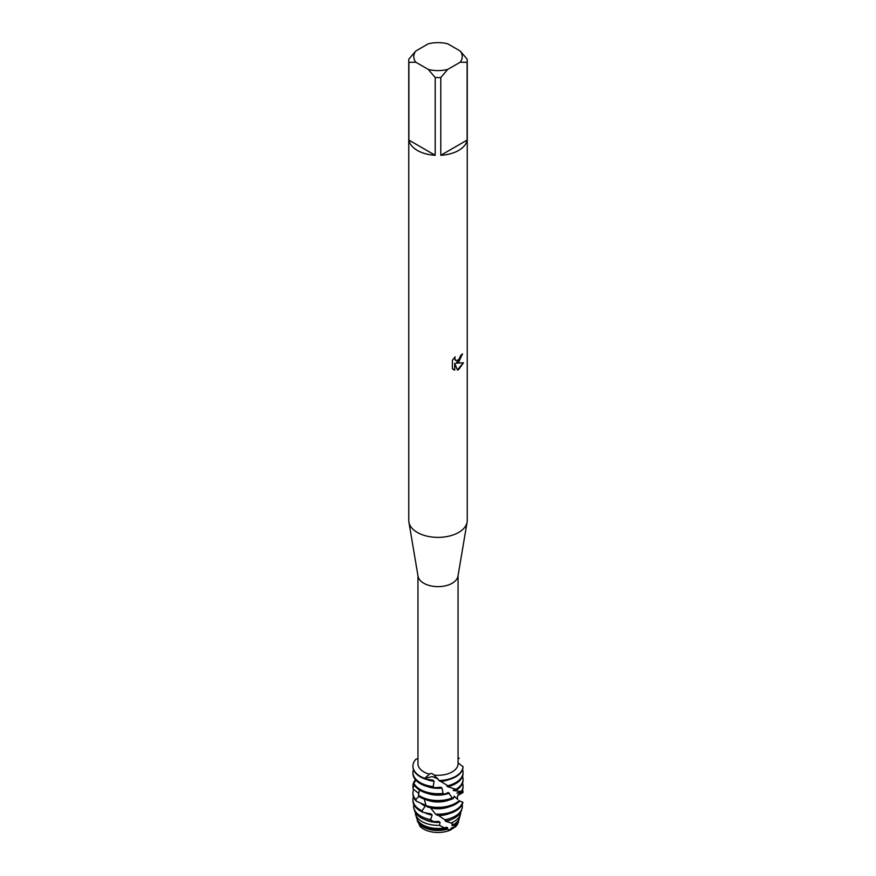 <?xml version="1.0" encoding="UTF-8"?>
<svg xmlns="http://www.w3.org/2000/svg" width="876" height="876" viewBox="0 0 876 876"><rect width="100%" height="100%" fill="white"/><g stroke="black" fill="none" stroke-linecap="round" stroke-linejoin="round"><path stroke-width="1.31" d="M417.666 821.995L418.695 822.17L417.666 821.995L417.173 819.52M458.433 821.338A20.466 11.815 180 0 1 455.487 826.802L450.165 830.163A20.466 11.815 180 0 1 420.042 826.331L418.509 822.958L418.783 821.776M459.068 819.016A21.112 12.187 180 0 1 458.849 820.188L458.225 822.498A20.466 11.815 180 0 1 455.487 826.802L451.469 827.919L450.176 829.9M450.187 829.857L450.483 828.926M460.207 51.016L467.105 59.097A29.247 16.885 180 0 1 467.247 60.707L467.247 520.497A29.247 16.885 180 0 1 467.105 522.14L457.962 576.2A20.049 11.574 180 0 1 452.18 583.263A20.049 11.574 180 0 1 431.233 585.967A20.049 11.574 180 0 1 418.038 576.2L408.895 522.14A29.247 16.885 180 0 1 408.753 520.497L408.753 60.707A29.247 16.885 180 0 1 408.895 59.097L415.793 51.016L428.298 43.8A24.232 13.983 180 0 1 447.702 43.8L460.207 51.016A24.232 13.983 180 0 1 460.207 62.218L467.105 62.327L467.105 140.094A29.247 16.885 180 0 1 458.674 150.42A29.247 16.885 180 0 1 440.792 155.282L440.792 77.515A29.247 16.885 180 0 1 435.208 77.515L435.208 155.282A29.247 16.885 180 0 1 408.895 140.094L408.895 62.327A29.247 16.885 180 0 1 408.753 60.707M438 778.95L432.317 776.607L424.696 778.348L429.437 774.187A20.049 11.574 180 0 1 417.951 763.719L417.951 575.642M429.437 774.187C430.707 773.015 432.262 773.311 434.124 775.074L439.599 781.02A25.065 14.476 0 0 0 455.728 776.815A25.065 14.476 0 0 0 463.065 766.719L458.049 762.865M458.049 575.642L458.049 763.719A20.049 11.574 180 0 1 452.18 771.909A20.049 11.574 180 0 1 434.124 775.074M467.105 522.14A29.247 16.885 180 0 1 458.674 532.433A29.247 16.885 180 0 1 428.134 536.397A29.247 16.885 180 0 1 408.895 522.14M458.674 362.237L456.166 363.19L463.459 362.774L458.674 369.541L457.447 370.066L454.743 363.277L454.743 370.143L452.399 368.763L452.399 360.288L455.104 356.828L454.743 358.514L455.739 360.518L458.674 359.959L460.875 355.163A29.247 16.885 0 0 0 462.506 353.86L458.674 362.237M463.054 766.61A25.065 14.476 180 0 1 455.728 776.311A25.065 14.476 180 0 1 438.898 780.549A25.065 14.476 180 0 0 455.728 776.311A25.065 14.476 180 0 0 463.054 766.61L463.043 766.61M462.386 353.959L456.166 363.19M455.684 360.485L454.885 359.653L454.863 357.069M453.44 369.606L454.622 370.077L454.743 363.277M457.403 369.968L463.295 362.806M459.243 758.397A25.065 14.476 180 0 0 458.049 757.401A25.065 14.476 180 0 1 459.243 758.397L458.049 758.682M451.469 827.919L452.629 827.349M417.951 758.43L415.859 759.306A25.065 14.476 180 0 0 424.696 778.348L432.317 776.607L437.496 778.479M408.895 62.327L415.793 62.218A24.232 13.983 180 0 1 415.793 51.016M415.793 62.218L428.298 69.434L435.208 77.515M440.792 77.515L447.702 69.434A24.232 13.983 180 0 1 428.298 69.434M447.702 69.434L460.207 62.218M467.247 60.707A29.247 16.885 180 0 1 467.105 62.327M435.208 155.282L408.895 140.094M467.105 140.094L440.792 155.282M457.841 799.492L454.129 796.229L453.418 798.463L452.235 797.959L448.304 792.495L444.526 794.193L443.103 793.393L442.019 788.093L440.869 787.217L434.616 787.743L433.171 786.604A25.065 14.476 180 0 1 420.272 782.64A25.065 14.476 180 0 1 412.935 772.402A25.065 14.476 180 0 1 413.122 770.65L413.724 770.179M433.171 786.604L434.113 781.283A19.94 11.519 180 0 1 425.922 779.158M434.113 781.283L432.93 780.133L425.265 779.049L424.696 778.348A25.065 14.476 180 0 1 412.935 766.084A25.065 14.476 180 0 1 415.859 759.306M455.728 782.64A25.065 14.476 180 0 1 447.811 785.728L449.136 786.363A25.065 14.476 0 0 0 455.728 783.637A25.065 14.476 0 0 0 463.065 773.398L463.065 772.402A25.065 14.476 180 0 1 455.728 782.64M412.935 766.336A25.065 14.476 0 0 0 412.935 766.577A25.065 14.476 0 0 0 420.272 776.815A25.065 14.476 0 0 0 425.265 779.049M412.935 772.402L412.935 773.398A25.065 14.476 0 0 0 420.272 783.637A25.065 14.476 0 0 0 434.616 787.743M442.019 788.093A19.94 11.519 180 0 1 426.875 786.374M443.103 793.393A25.065 14.476 180 0 1 420.272 789.462A25.065 14.476 180 0 1 413.888 783.188L414.326 784.984A25.065 14.476 0 0 0 420.272 790.459A25.065 14.476 0 0 0 444.526 794.193M456.976 789.681A25.065 14.476 0 0 0 463.065 780.22L463.065 779.224A25.065 14.476 180 0 1 455.991 789.309L456.976 789.681M456.79 789.615L453.133 790.141L453.867 790.612L461.838 791.51A25.065 14.476 0 0 0 463.065 787.042L463.065 786.046A25.065 14.476 180 0 1 461.356 791.302M455.071 789.594A19.94 11.519 180 0 1 453.867 790.612M449.289 793.13A19.94 11.519 180 0 1 426.875 793.196M462.55 783.133A25.065 14.476 180 0 1 463.065 786.046M452.235 797.959A25.065 14.476 180 0 1 420.272 796.284A25.065 14.476 180 0 1 418.443 795.101L419.385 796.733A25.065 14.476 0 0 0 420.272 797.28A25.065 14.476 0 0 0 453.418 798.463M412.935 786.046L412.935 787.042A25.065 14.476 0 0 0 413.176 789.046L413.012 787.217A25.065 14.476 180 0 1 412.935 786.046A25.065 14.476 180 0 1 415.454 779.728M461.838 791.51L456.987 792.988L463.054 792.473L457.732 795.605L460.185 793.952M457.59 792.616A19.94 11.519 180 0 1 457.305 793.338M454.786 796.678A19.94 11.519 180 0 1 453.549 797.664M449.125 800.018A19.94 11.519 180 0 1 426.875 800.018M462.55 789.955A25.065 14.476 180 0 1 463.054 792.473M412.935 792.868L412.935 793.864A25.065 14.476 0 0 0 416.472 801.277L415.761 799.547A25.065 14.476 180 0 1 412.935 792.868A25.065 14.476 180 0 1 413.658 789.418M459.134 800.653A25.065 14.476 180 0 1 455.728 803.106A25.065 14.476 180 0 1 426.065 805.602L427.368 806.971A25.065 14.476 0 0 0 455.728 804.102A25.065 14.476 0 0 0 459.878 800.927M420.042 826.331A20.466 11.815 180 0 0 450.165 830.163L447.526 829.167L447.592 827.842L446.552 827.152L444.526 827.875L439.511 825.334L440.048 822.378L438.887 821.425L433.412 821.6L430.587 819.586L432.175 815.118L431.08 813.903L423.141 812.348L421.991 810.826L425.232 806.128L424.356 804.683L416.472 801.277M425.232 806.128A19.94 11.519 180 0 1 423.896 805.427A19.94 11.519 180 0 1 420.973 803.27M421.991 810.826A25.065 14.476 180 0 1 420.272 809.928A25.065 14.476 180 0 1 412.935 799.689A25.065 14.476 180 0 1 413.45 796.777M462.703 802.131A25.065 14.476 180 0 1 455.728 809.928A25.065 14.476 180 0 1 435.558 814.1L437.014 815.151A25.065 14.476 0 0 0 455.728 810.924A25.065 14.476 0 0 0 462.911 802.296L459.758 801.047M412.935 799.689L412.935 800.686A25.065 14.476 0 0 0 420.272 810.924A25.065 14.476 0 0 0 423.141 812.348M432.175 815.118A19.94 11.519 180 0 1 424.729 812.698M430.587 819.586A24.364 14.071 180 0 1 420.765 816.136A24.364 14.071 180 0 1 413.932 808.373A24.364 14.071 180 0 1 413.811 804.486M455.235 816.136A24.364 14.071 180 0 1 444.69 819.717L446.946 820.856A23.86 13.775 0 0 0 454.874 817.823A23.86 13.775 0 0 0 461.564 810.223L462.068 808.373A24.364 14.071 180 0 1 455.235 816.136M413.932 808.373L414.436 810.223A23.86 13.775 0 0 0 421.126 817.823A23.86 13.775 0 0 0 433.412 821.6M440.048 822.378A19.94 11.519 180 0 1 424.805 819.564M439.511 825.334A22.732 13.129 180 0 1 421.925 821.524A22.732 13.129 180 0 1 415.542 814.286A22.732 13.129 180 0 1 415.344 813.377L415.684 812.95M454.075 821.524A22.732 13.129 180 0 1 451.03 823.002L453.604 824.644A21.758 12.56 0 0 0 459.484 817.845L460.458 814.286A22.732 13.129 180 0 1 454.075 821.524M415.542 814.286L417.075 819.323A21.758 12.56 0 0 0 422.615 824.776A21.758 12.56 0 0 0 444.526 827.875M453.44 824.524L451.753 825.093L454.753 825.707L455.487 826.802M447.592 827.842A19.94 11.519 180 0 1 423.896 825.882A19.94 11.519 180 0 1 420.852 823.615M455.148 823.615A19.94 11.519 180 0 1 452.563 825.608M447.526 829.167A21.112 12.187 180 0 1 423.075 826.911A21.112 12.187 180 0 1 418.509 822.958M458.849 820.188A21.112 12.187 180 0 1 454.753 825.707M415.892 780.22L413.888 783.188M419.418 789.933L418.443 795.101M424.236 799.142L426.065 805.602M430.368 807.65L435.558 814.1M437.266 814.614L444.69 819.717M446.53 820.648L445.063 820.692L446.136 821.436L451.03 823.002M415.761 799.547L419.046 796.174M418.827 793.415L413.176 789.046M413.012 787.217L414.852 785.772M439.259 780.483L447.811 785.728M448.337 785.98L446.891 786.122L447.91 786.801L455.991 789.309M460.732 812.249A22.732 13.129 180 0 1 460.458 814.286M451.195 819.564A19.94 11.519 180 0 1 446.136 821.436M462.189 804.486A24.364 14.071 180 0 1 462.068 808.373M449.125 813.662A19.94 11.519 180 0 1 438.427 815.611M449.125 806.84A19.94 11.519 180 0 1 430.653 807.979M462.55 776.311A25.065 14.476 180 0 1 463.065 779.224M449.136 786.363A19.94 11.519 180 0 1 447.91 786.801M462.55 769.489A25.065 14.476 180 0 1 463.065 772.402M449.125 779.552A19.94 11.519 180 0 1 440.376 781.425M460.283 793.919C457.841 794.39 456.933 796.109 457.557 799.098"/></g></svg>
